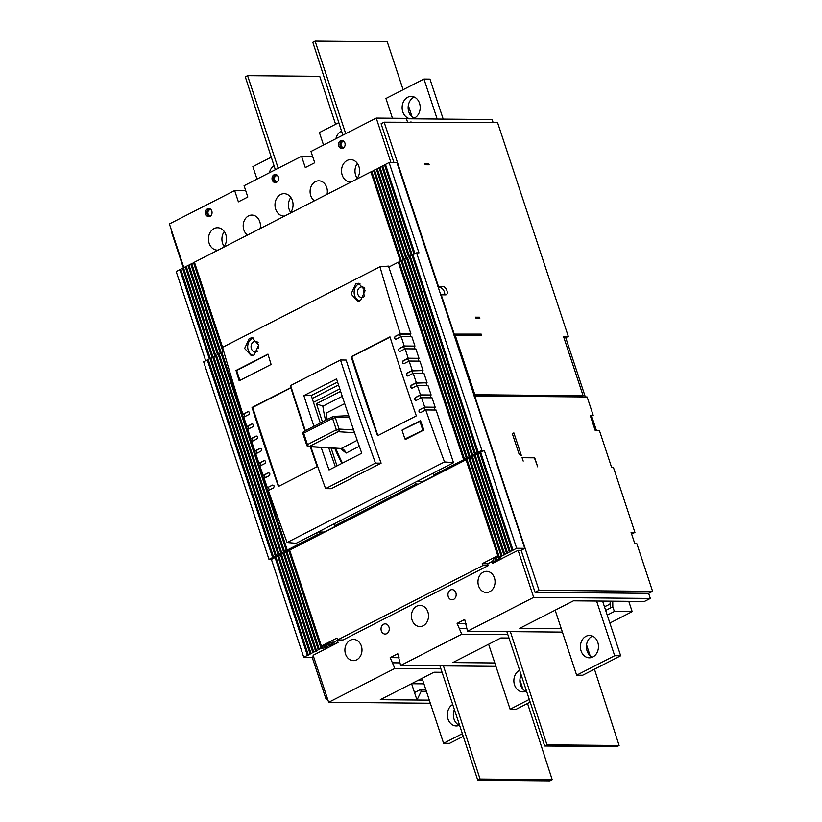 <?xml version="1.0" encoding="UTF-8"?>
<svg xmlns="http://www.w3.org/2000/svg" width="822" height="822" viewBox="0 0 822 822"><rect width="100%" height="100%" fill="white"/><g stroke="black" fill="none" stroke-linecap="round" stroke-linejoin="round"><path stroke-width="1.23" d="M412.069 620.024A10.583 8.549 -89.5 0 0 419.878 626.559A10.583 8.549 -89.5 0 0 427.882 611.928A10.583 8.549 -89.5 0 0 420.073 605.382A10.583 8.549 -89.5 0 0 412.069 620.024M478.599 585.963A10.583 8.549 -89.5 0 0 486.408 592.498A10.583 8.549 -89.5 0 0 494.423 577.866A10.583 8.549 -89.5 0 0 486.603 571.331A10.583 8.549 -89.5 0 0 478.599 585.963M345.538 654.076A10.583 8.549 -89.5 0 0 353.347 660.621A10.583 8.549 -89.5 0 0 361.351 645.979A10.583 8.549 -89.5 0 0 353.542 639.444A10.583 8.549 -89.5 0 0 345.538 654.076M334.77 448.288A108.658 59.122 62.9 0 0 341.849 463.403M337.585 382.066L311.261 395.546A1625.895 884.575 62.9 0 0 316.963 412.993A1625.895 884.575 62.9 0 0 320.303 423.022M381.11 463.156L375.459 463.105A1633.016 888.459 -117.1 0 1 350.799 391.796A1633.016 888.459 -117.1 0 1 340.503 359.995L346.144 360.046A1628.947 886.239 62.9 0 0 356.45 391.847A1628.947 886.239 62.9 0 0 381.11 463.156L331.225 488.689L325.584 488.638A1633.016 888.459 -117.1 0 1 310.85 446.788M313.963 426.269A1633.016 888.459 -117.1 0 1 309.514 412.932A1633.016 888.459 -117.1 0 1 303.852 395.629L336.547 378.891A1633.016 888.459 62.9 0 0 342.209 396.194A1633.016 888.459 62.9 0 0 361.752 453.22L329.057 469.958A1633.016 888.459 -117.1 0 1 321.176 447.435M305.373 430.666A1633.016 888.459 -117.1 0 1 300.924 417.329A1633.016 888.459 -117.1 0 1 290.618 385.528L340.503 359.995M375.459 463.105L325.584 488.638M364.598 288.173A5.292 4.274 -89.5 0 0 361.834 286.878A5.292 4.274 -89.5 0 0 360.17 287.279A5.292 4.274 -89.5 0 0 357.591 293.187A5.292 4.274 -89.5 0 0 361.731 297.461A5.292 4.274 -89.5 0 0 363.406 297.061A5.292 4.274 -89.5 0 0 364.249 296.485M359.522 300.944A8.96 7.234 90.5 0 1 354.159 292.889A8.96 7.234 90.5 0 1 358.639 283.991A8.96 7.234 90.5 0 1 359.954 283.498M360.57 300.513L365.163 290.526L358.484 283.282L355.7 283.97L351.076 293.957L357.776 301.201L360.57 300.513M405.462 438.969A1628.947 886.239 62.9 0 0 405.606 439.369L423.854 430.029A1628.947 886.239 -117.1 0 1 420.515 420.617L402.266 429.957A1628.947 886.239 62.9 0 0 402.277 429.988M407.609 375.983L408.082 375.87C406.304 375.675 405.986 374.74 407.147 373.044L412.243 370.434A1628.947 886.239 -117.1 0 1 410.209 364.321A1628.947 886.239 -117.1 0 1 409.12 361.033L419.929 361.125L423.032 370.537L411.781 370.907L412.654 373.537M416.333 415.881A1628.947 886.239 -117.1 0 1 400.478 369.304A1628.947 886.239 -117.1 0 1 389.967 336.856L351.189 356.707A1628.947 886.239 62.9 0 0 361.69 389.155A1628.947 886.239 62.9 0 0 377.555 435.732L416.333 415.881M304.921 430.892A1628.947 886.239 -117.1 0 1 301.325 420.063A1628.947 886.239 -117.1 0 1 290.813 387.614L252.025 407.465A1628.947 886.239 62.9 0 0 262.537 439.914A1628.947 886.239 62.9 0 0 278.401 486.48L317.179 466.629A1628.947 886.239 -117.1 0 1 310.295 446.757M444.507 461.923A1628.947 886.239 -117.1 0 1 425.734 409.952L436.102 410.044L453.528 462.724L444.507 461.923L287.104 542.499A1628.947 886.239 -117.1 0 1 268.342 490.529L273.428 487.919C274.579 486.223 274.25 485.278 272.442 485.093L267.356 487.703A1628.947 886.239 -117.1 0 1 264.088 478.291L269.184 475.691C270.325 473.996 270.006 473.051 268.208 472.866L263.112 475.476A1628.947 886.239 -117.1 0 1 259.906 466.064L264.992 463.454C266.153 461.759 265.825 460.823 264.037 460.628L258.94 463.238A1628.947 886.239 -117.1 0 1 255.776 453.836L260.872 451.227C262.033 449.531 261.715 448.586 259.927 448.401L254.841 451.011A1628.947 886.239 -117.1 0 1 252.806 444.897A1628.947 886.239 -117.1 0 1 251.717 441.599L256.813 438.999C257.974 437.304 257.666 436.359 255.889 436.174L250.792 438.784L252.323 438.794M408.082 375.87L413.178 373.26A1628.947 886.239 -117.1 0 0 416.343 382.672L411.247 385.271C410.096 386.967 410.414 387.912 412.212 388.097L417.299 385.487A1628.947 886.239 -117.1 0 0 420.515 394.899L415.418 397.509C414.278 399.204 414.596 400.139 416.394 400.324L421.491 397.725A1628.947 886.239 -117.1 0 0 424.748 407.126L419.662 409.736C418.511 411.432 418.84 412.377 420.648 412.562L425.734 409.952M419.662 409.736L419.734 409.736A1.531 1.233 90.5 0 0 420.124 412.675L420.648 412.562M253.073 355.433A8.96 7.234 90.5 0 1 247.699 347.377A8.96 7.234 90.5 0 1 252.179 338.489A8.96 7.234 90.5 0 1 253.495 337.986M254.121 355.012L258.704 345.014L252.035 337.78L249.241 338.459L244.627 348.456L251.316 355.69L254.121 355.012M258.139 342.661A5.292 4.274 -89.5 0 0 255.375 341.366A5.292 4.274 -89.5 0 0 253.71 341.767A5.292 4.274 -89.5 0 0 251.131 347.675A5.292 4.274 -89.5 0 0 255.282 351.96A5.292 4.274 -89.5 0 0 256.947 351.559A5.292 4.274 -89.5 0 0 257.8 350.973M388.95 627.011A5.086 4.11 -89.5 0 0 385.199 623.867A5.086 4.11 -89.5 0 0 381.346 630.906A5.086 4.11 -89.5 0 0 385.107 634.05A5.086 4.11 -89.5 0 0 388.95 627.011M455.861 592.765A5.086 4.11 -89.5 0 0 452.11 589.621A5.086 4.11 -89.5 0 0 448.257 596.649A5.086 4.11 -89.5 0 0 452.018 599.793A5.086 4.11 -89.5 0 0 455.861 592.765M277.959 176.114A2.846 2.302 -89.5 0 0 276.778 175.692A2.846 2.302 -89.5 0 0 274.62 179.638A2.846 2.302 -89.5 0 0 276.726 181.395A2.846 2.302 -89.5 0 0 277.918 181.004M211.429 210.175A2.846 2.302 -89.5 0 0 210.237 209.754A2.846 2.302 -89.5 0 0 208.089 213.699A2.846 2.302 -89.5 0 0 210.185 215.456A2.846 2.302 -89.5 0 0 211.377 215.056M344.49 142.062A2.846 2.302 -89.5 0 0 343.308 141.641A2.846 2.302 -89.5 0 0 341.151 145.576A2.846 2.302 -89.5 0 0 343.257 147.344A2.846 2.302 -89.5 0 0 344.449 146.943M211.809 211.038A4.069 3.288 -89.5 0 0 208.809 208.521A4.069 3.288 -89.5 0 0 205.726 214.152A4.069 3.288 -89.5 0 0 208.737 216.669A4.069 3.288 -89.5 0 0 211.809 211.038M209.528 208.624A4.069 3.288 -89.5 0 0 207.175 214.162A4.069 3.288 -89.5 0 0 209.456 216.576M278.35 176.977A4.069 3.288 -89.5 0 0 275.339 174.459A4.069 3.288 -89.5 0 0 272.267 180.09A4.069 3.288 -89.5 0 0 275.267 182.607A4.069 3.288 -89.5 0 0 278.35 176.977M276.069 174.572A4.069 3.288 -89.5 0 0 273.705 180.1A4.069 3.288 -89.5 0 0 275.987 182.515M344.88 142.915A4.069 3.288 -89.5 0 0 341.88 140.408A4.069 3.288 -89.5 0 0 338.798 146.028A4.069 3.288 -89.5 0 0 341.808 148.546A4.069 3.288 -89.5 0 0 344.88 142.915M342.599 140.511A4.069 3.288 -89.5 0 0 340.246 146.049A4.069 3.288 -89.5 0 0 342.527 148.453M356.44 179.278A11.2 9.042 -89.5 0 0 358.916 166.537A11.2 9.042 -89.5 0 0 350.655 159.622A11.2 9.042 -89.5 0 0 342.188 175.096A11.2 9.042 -89.5 0 0 350.449 182.011A11.2 9.042 -89.5 0 0 351.158 181.991M357.354 163.414A11.2 9.042 -89.5 0 0 355.659 175.22A11.2 9.042 -89.5 0 0 357.221 178.343M289.909 213.34A11.2 9.042 -89.5 0 0 292.385 200.589A11.2 9.042 -89.5 0 0 284.124 193.673A11.2 9.042 -89.5 0 0 275.658 209.158A11.2 9.042 -89.5 0 0 283.919 216.073A11.2 9.042 -89.5 0 0 284.628 216.042M290.824 197.465A11.2 9.042 -89.5 0 0 289.118 209.281A11.2 9.042 -89.5 0 0 290.68 212.405M327.033 194.341A10.686 8.631 -89.5 0 0 326.704 187.426A10.686 8.631 -89.5 0 0 318.813 180.819A10.686 8.631 -89.5 0 0 310.737 195.595A10.686 8.631 -89.5 0 0 314.415 200.794M223.368 247.401A11.2 9.042 -89.5 0 0 225.845 234.65A11.2 9.042 -89.5 0 0 217.583 227.735A11.2 9.042 -89.5 0 0 209.117 243.22A11.2 9.042 -89.5 0 0 217.378 250.135A11.2 9.042 -89.5 0 0 218.087 250.104M224.283 231.527A11.2 9.042 -89.5 0 0 222.587 243.343A11.2 9.042 -89.5 0 0 224.149 246.466M260.112 228.588A10.686 8.631 -89.5 0 0 259.793 221.673A10.686 8.631 -89.5 0 0 251.902 215.076A10.686 8.631 -89.5 0 0 243.826 229.852A10.686 8.631 -89.5 0 0 247.504 235.051M411.575 683.678L416.98 700.025L421.193 691.271L426.392 691.312M338.952 639.937L337.462 640.698A2.034 1.11 -117.1 0 1 337.369 640.626L338.705 639.937M492.111 561.539L487.641 563.83A2.034 1.11 -117.1 0 1 487.538 563.748L492.08 561.426M337.462 640.698L338.058 642.506L337.503 642.496L337.369 640.626M338.058 642.506L313.12 655.278L328.677 702.307L430.338 703.242M502.273 558.344L518.117 550.329L521.179 550.36L524.765 548.336L516.668 548.264L499.324 557.131L500.865 557.624L499.19 558.796L498.81 556.792M502.304 558.426L493.179 563.101L492.008 561.21L493.508 560.44M487.641 563.83L488.237 565.628L343 639.978L337.595 639.927L482.822 565.577L482.206 563.697L497.793 555.723L466.053 459.765L337.174 525.741L334.77 525.72L334.143 523.84L296.125 543.301L287.104 542.499M488.237 565.628L482.822 565.577M487.538 563.748L482.206 563.697M326.735 646.76L328.718 645.753L328.091 643.862L326.118 644.88L327.341 646.77L324.454 647.931L323.837 646.051L321.381 646.02L336.969 638.047L337.595 639.927M336.886 640.615L333.845 642.177L334.462 644.058L337.503 642.496M334.462 644.058L332.057 644.356L331.43 642.475L332.037 642.157L332.663 644.037M328.718 645.753L332.057 644.356M324.454 647.931L321.094 648.373L303.75 657.251L311.857 657.323L313.542 656.542M493.334 559.587L493.868 561.518L499.19 558.796M493.868 561.518L495.666 561.539L492.625 563.091M428.858 163.866L429.166 164.801L425.2 164.77L424.892 163.825L428.858 163.866L427.06 164.78M390.953 162.581L376.229 118.07L406.294 118.347L407.64 122.406M475.917 318.104L475.599 317.169L479.575 317.2L479.884 318.145L475.917 318.104M563.861 337.523L568.403 336.773L497.598 122.663L384.141 122.19L438.434 286.344L437.921 286.611M384.141 122.19L381.1 123.742L393.954 162.602M183.481 268.198L171.233 231.177L171.716 230.931M568.403 336.773L563.594 336.722L583.106 395.711L474.88 394.724L455.152 335.078L481.61 335.325L481.199 334.102L453.631 334.112M454.145 333.855L441.239 294.81L440.726 295.077M453.806 334.636L479.678 334.873L481.199 334.102M441.239 294.81L445.627 294.851A4.583 2.497 62.9 0 0 446.315 294.697A4.583 2.497 62.9 0 0 446.706 290.053A4.583 2.497 62.9 0 0 442.822 286.385L440.273 287.69A4.583 2.497 -117.1 0 1 443.603 290.269A4.583 2.497 -117.1 0 1 444.599 294.841M183.851 267.633L169.404 223.944L234.65 190.55L238.38 201.842L247.812 197.013L244.072 185.721L301.561 156.293L305.291 167.585L314.723 162.756L310.993 151.464L376.229 118.07M438.27 287.669L440.273 287.69M438.434 286.344L442.822 286.385M301.561 156.293L312.617 156.396M406.428 118.748L492.111 119.529L493.138 122.622M234.65 190.55L245.706 190.653M477.767 318.124L479.575 317.2M414.966 253.669L385.456 164.431L389.104 162.561L396.923 162.633L524.765 548.336M499.344 558.405L498.769 556.494M498.584 558.796L497.968 556.915L498.564 556.915M496.611 559.803L495.985 557.922L497.968 556.915M496.447 560.203L496.077 558.189M495.851 560.193L495.224 558.313L495.83 558.313M493.868 561.21L493.251 559.32L495.224 558.313M327.68 699.296L326.098 699.286L312.165 657.168M326.098 699.286L327.444 698.587M423.916 683.842L411.586 683.729M429.31 700.139L380.298 699.686L433.985 672.211L442.061 672.283M331.451 644.345L330.834 642.465L331.43 642.475M329.478 645.362L328.851 643.482L330.834 642.465M329.314 645.753L328.944 643.749M328.091 643.862L328.697 643.873M326.581 647.15L326.2 645.147M325.974 647.15L325.358 645.27L325.954 645.27M333.845 642.177L332.037 642.157M323.837 646.051L325.358 645.27M521.179 550.36L535.05 592.323L648.64 593.35L652.596 591.326L539.006 590.299L535.05 592.323M495.645 461.132L496.2 460.854L539.006 590.299M561.272 628.686L519.761 628.306L573.437 600.82L644.386 601.468L650.325 598.437L533.673 597.368L467.523 631.234L562.402 632.097M565.68 337.534L585.326 396.944M591.665 416.107L596.495 430.728M496.2 460.854L474.684 395.937L587.114 396.964L593.186 415.326L590.186 415.305L595.282 430.718L599.495 430.759L611.65 467.533L613.459 467.543L634.923 532.461L631.604 534.012M409.931 122.427L411.021 121.872M652.596 591.326L636.855 543.732L634.81 543.712L631.08 532.42L634.923 532.461M648.64 593.35L650.325 598.437M422.662 680.03L418.788 679.989M425.796 689.504L420.597 689.463L414.514 692.576M518.117 550.329L533.673 597.368M533.868 457.813L521.96 457.33L523.203 461.101L522.093 457.731M494.803 662.943L452.84 662.553L500.896 637.954L508.972 638.026M440.931 668.861L394.827 668.44L390.183 657.621L397.786 653.726L400.612 665.491L461.748 634.194L507.842 634.615M400.612 665.491L495.933 666.354M394.827 668.44L328.677 702.307M522.134 457.71L534.403 457.823L537.701 466.855L534.588 457.453M521.333 455.45L513.873 432.875L512.373 433.8L519.227 454.494L521.333 455.45M590.628 416.631L593.186 415.326M581.38 396.913L583.106 395.711M581.503 396.523L473.955 395.546M473.852 395.248L474.88 394.724M454.124 335.602L455.152 335.078M454.854 335.232L454.001 335.222M420.597 689.463L421.193 691.271M461.748 634.194L457.094 623.374L464.697 619.48L467.523 631.234M466.012 623.456L457.094 623.374M459.878 628.553L466.649 628.614M399.102 657.703L390.183 657.621M392.957 662.799L399.739 662.861M258.683 344.829A5.292 4.274 -89.5 0 0 258.601 348.394M395.618 339.301L396.101 339.178C394.324 338.993 394.026 338.048 395.197 336.362L400.293 333.753A1628.947 886.239 -117.1 0 1 379.959 266.76L388.498 266.112L410.908 333.845L409.993 334.318L410.764 336.66M416.343 382.672L427.08 382.764L423.967 373.363L413.178 373.26M411.914 388.2A1.531 1.233 90.5 0 1 411.647 385.282L415.829 383.134L427.08 382.764M415.829 383.134L416.703 385.795M426.947 385.58L426.166 383.237M261.129 465.437L260.245 462.776L264.437 460.639M265.198 477.726L264.294 475.003L268.475 472.866M269.267 490.046L268.342 487.241L272.524 485.093M453.528 462.724L334.143 523.84M435.403 475.137L423.042 481.466L417.031 481.415M433.122 473.636L432.238 473.626M419.734 409.736L423.916 407.599L435.167 407.229L424.748 407.126M423.916 407.599L424.851 410.414M435.033 410.034L434.252 407.691M421.491 397.725L432.053 397.817L435.167 407.229M416.024 400.437A1.531 1.233 90.5 0 1 415.685 397.509L419.867 395.372L431.129 394.992L420.515 394.899M419.867 395.372L420.772 398.084M430.985 397.807L430.214 395.464M417.299 385.487L428.015 385.59L431.129 394.992M336.558 525.741L324.187 532.07L318.176 532.009M334.277 524.241L333.383 524.231M267.356 487.703L268.496 487.713M263.112 475.476L264.448 475.486M250.792 438.784A1628.947 886.239 -117.1 0 1 247.72 429.372L252.816 426.762C253.988 425.077 253.679 424.131 251.902 423.947L246.816 426.556A1628.947 886.239 -117.1 0 1 243.795 417.144L248.891 414.535C250.063 412.85 249.754 411.904 247.987 411.719L242.891 414.329L244.226 414.339M244.966 416.548L244.072 413.856L248.254 411.719A1.531 1.233 90.5 0 1 248.604 411.606M242.891 414.329A1628.947 886.239 -117.1 0 1 222.556 347.326L379.959 266.76M246.816 426.556L248.275 426.567M248.994 428.724L248.121 426.094L252.303 423.947A1.531 1.233 90.5 0 1 252.58 423.854M253.022 440.931L252.159 438.321L256.341 436.174A1.531 1.233 90.5 0 1 256.598 436.081M254.841 451.011L256.361 451.021M257.07 453.169L256.207 450.548L260.389 448.411M258.94 463.238L260.41 463.259M422.898 373.352L422.128 370.999M407.825 375.962A1.531 1.233 90.5 0 1 407.599 373.054L411.781 370.907M412.243 370.434L423.032 370.537M403.777 363.725A1.531 1.233 90.5 0 1 403.551 360.817L407.733 358.68L418.994 358.31L408.195 358.207L403.099 360.817C401.937 362.512 402.246 363.447 404.023 363.643L409.12 361.033M407.733 358.68L408.606 361.3M418.85 361.115L418.079 358.772M408.195 358.207A1628.947 886.239 -117.1 0 1 405.123 348.805L415.881 348.898L418.994 358.31M399.759 351.508A1.531 1.233 90.5 0 1 399.513 348.59L403.694 346.452L414.946 346.083L404.208 345.98L399.122 348.59C397.951 350.285 398.259 351.22 400.026 351.405L405.123 348.805M403.694 346.452L404.568 349.093M414.812 348.888L414.031 346.545M404.208 345.98A1628.947 886.239 -117.1 0 1 401.198 336.578L411.832 336.671L414.946 346.083M396.101 339.178L401.198 336.578M395.762 339.291A1.531 1.233 90.5 0 1 395.464 336.362L399.646 334.225L400.54 336.907M399.646 334.225L409.993 334.318M400.293 333.753L410.908 333.845M239.161 380.802L271.096 364.454A1628.947 886.239 -117.1 0 1 267.962 354.107L236.027 370.455A1628.947 886.239 62.9 0 0 239.161 380.802M420.659 421.018L402.009 430.122L404.927 438.969L423.803 429.865M404.927 438.969L406.376 438.979M419.795 421.018L422.724 429.855M377.863 435.568L351.785 356.707L390.049 337.123M351.189 356.707L351.785 356.707M364.567 295.704A5.292 4.274 90.5 0 1 364.732 288.553M278.709 486.326L252.631 407.465L290.896 387.881M252.025 407.465L252.631 407.465M239.921 380.411L236.633 370.455L268.044 354.374M236.027 370.455L236.633 370.455M328.769 447.908A1625.895 884.575 62.9 0 0 335.345 466.732M303.852 395.629L311.261 395.546M509.363 551.994L477.007 454.165L477.726 454.165L510.082 552.004M480.767 452.614L477.921 453.693L510.277 551.531M477.007 454.165L475.178 455.1L507.534 552.929M475.291 455.419L507.349 553.401M474.993 455.573L474.273 455.563L506.629 553.401M474.273 455.563L472.445 456.498L504.8 554.336M472.547 456.816L504.605 554.809M472.249 456.97L471.53 456.96L503.886 554.799M471.53 456.96L469.711 457.895L502.067 555.734M469.814 458.224L501.872 556.206M469.516 458.368L468.797 458.368L501.153 556.196M467.081 459.621L498.512 555.723L497.793 555.723M466.783 459.775L466.053 459.765M498.512 555.723L499.139 557.604M468.797 458.368L466.968 459.303L499.324 557.131M480.469 452.768L512.825 550.606M479.74 452.758L512.106 550.596M516.668 548.264L484.312 450.425L480.654 452.295L513.01 550.124M281.545 554.593L278.699 555.672L311.055 653.511M310.141 653.973L277.785 556.145L278.802 556.001M278.504 556.145L310.86 653.983M276.069 557.398L308.127 655.381M275.771 557.552L275.051 557.542L307.407 655.381M277.785 556.145L275.956 557.08L308.312 654.908M281.247 554.747L313.603 652.586M280.518 554.737L312.874 652.576M284.278 553.196L281.432 554.275L313.788 652.113M287.012 551.788L284.176 552.877L316.532 650.705M283.98 553.35L316.336 651.178M283.261 553.34L315.617 651.178M289.755 550.391L286.909 551.47L319.265 649.308M286.714 551.942L319.07 649.781M285.994 551.942L318.35 649.77M289.457 550.545L321.813 648.383M288.738 550.534L321.094 648.373M322.101 646.03L322.727 647.911M337.174 525.741L289.642 550.072L321.381 646.02M371.873 171.757L370.856 171.901L400.365 261.139M371.575 171.911L400.982 260.831M374.616 170.36L371.77 171.438L401.321 260.79M377.349 168.952L374.503 170.031L404.054 259.392M373.589 170.503L403.109 259.742M374.318 170.503L403.725 259.423M380.083 167.554L377.247 168.633L406.798 257.985M376.332 169.096L405.842 258.334M377.051 169.106L406.458 258.026M379.065 167.698L408.585 256.937M379.795 167.709L409.192 256.618M382.826 166.157L379.98 167.236L409.531 256.587M381.809 166.301L411.319 255.539M382.528 166.301L411.935 255.221M385.559 164.749L382.723 165.828L412.274 255.19M384.542 164.893L414.052 254.132M385.261 164.903L414.668 253.823M194.547 262.526L191.711 263.605L221.262 352.967M220.923 352.998L191.516 264.078L190.796 264.078L220.306 353.316M189.081 265.331L188.053 265.475L217.573 354.714M188.783 265.485L218.19 354.395M190.796 264.078L188.968 265.013L218.518 354.364M188.053 265.475L186.234 266.41L215.785 355.772M186.337 266.729L185.32 266.883L214.83 356.121M186.039 266.883L215.446 355.803M185.32 266.883L183.491 267.808L213.052 357.169M183.604 268.136L182.587 268.28L212.097 357.519M183.306 268.291L212.713 357.2M182.587 268.28L180.758 269.215L210.309 358.567M180.861 269.534L179.843 269.678L209.363 358.916M180.563 269.688L209.97 358.608M370.856 171.901L194.444 262.208L222.587 347.316M193.53 262.67L223.05 351.908M194.259 262.68L223.656 351.6M208.326 359.82L207.308 359.964L272.647 557.522L274.281 557.059L273.551 557.059L208.223 359.502L210.042 358.567L275.38 556.124L277.014 555.662L276.295 555.651L210.956 358.104L212.785 357.169L278.113 554.716L278.843 554.727L279.747 554.254L279.028 554.254L213.699 356.697L215.518 355.762L280.857 553.319L282.491 552.857L281.771 552.846L216.433 355.299L218.262 354.364L283.59 551.911L285.224 551.459L284.504 551.449L219.166 353.892L220.995 352.967L286.333 550.514L287.967 550.052L287.238 550.052L221.909 352.494L223.779 351.539M273.366 557.532L208.028 359.974M211.069 358.423L210.042 358.567M276.1 556.124L210.771 358.577M213.802 357.015L212.785 357.169M278.843 554.727L213.504 357.169M216.535 355.618L215.518 355.762M281.576 553.319L216.237 355.772M219.279 354.22L218.262 354.364M284.309 551.922L218.981 354.374M222.012 352.813L220.995 352.967M287.053 550.524L221.714 352.967M399.338 262.043L398.321 262.187L463.649 459.745L465.283 459.282L464.564 459.272L399.235 261.725L401.054 260.79L466.393 458.347L468.026 457.885L467.307 457.875L401.968 260.327L403.797 259.392L469.126 456.94L469.845 456.95L470.759 456.477L470.04 456.477L404.701 258.92L406.53 257.985L471.869 455.542L473.503 455.08L472.773 455.069L407.445 257.522L409.264 256.587L474.602 454.134L476.236 453.682L475.517 453.672L410.178 256.115L412.007 255.19L477.335 452.737L478.969 452.275L478.25 452.275L412.921 254.717L416.569 252.847L481.898 450.405L478.25 452.275M464.379 459.755L399.04 262.197M402.071 260.646L401.054 260.79M467.112 458.347L401.773 260.8M404.814 259.238L403.797 259.392M469.845 456.95L404.516 259.392M407.548 257.841L406.53 257.985M472.588 455.542L407.25 257.995M410.291 256.443L409.264 256.587M475.322 454.145L409.993 256.598M413.024 255.036L412.007 255.19M478.065 452.747L412.726 255.19M319.398 532.029L320.2 534.434M319.686 534.69L317.282 534.67L316.655 532.79M275.051 557.542L271.394 559.412L303.75 657.251M463.649 459.745L433.615 475.116L436.02 475.137M484.312 450.425L481.898 450.405M477.335 452.737L475.517 453.672M474.602 454.134L472.773 455.069M471.869 455.542L470.04 456.477M469.126 456.94L467.307 457.875M466.393 458.347L464.564 459.272M389.104 162.561L418.973 252.868L416.569 252.847M272.647 557.522L268.989 559.392L271.394 559.412M268.989 559.392L203.661 361.834L207.308 359.964M205.706 360.786L176.196 271.548L179.843 269.678M418.532 484.096L416.127 484.076L334.77 525.72M317.282 534.67L287.238 550.052M286.333 550.514L284.504 551.449M283.59 551.911L281.771 552.846M280.857 553.319L279.028 554.254M278.113 554.716L276.295 555.651M275.38 556.124L273.551 557.059M432.999 473.236L433.615 475.116M421.254 481.445L421.614 482.514M416.127 484.076L415.511 482.185M398.321 262.187L388.816 267.058M495.635 461.111L496.149 460.844M474.684 395.937L474.171 396.204M312.206 398.485L338.541 385.004M313.47 402.369L339.805 388.888M336.989 465.889L331.091 448.062M322.45 421.922L316.429 403.715L340.606 391.344M342.24 396.296L322.861 406.212L316.429 403.715M322.861 406.212A108.658 59.122 62.9 0 0 325.574 420.319M304.222 431.314A2.034 1.11 62.9 0 0 303.955 431.386A2.034 1.11 62.9 0 0 303.688 433.184L307.459 444.599L306.729 445.257A2.034 2.034 0 0 0 308.538 446.644L340.534 448.648L346.154 453.056L341.418 448.627M342.466 463.094A97.736 53.173 -117.1 0 1 335.797 448.35M327.248 419.467A97.736 53.173 -117.1 0 1 326.18 413.086L344.675 403.623M610.171 603.708A24.228 19.553 90.5 0 1 607.55 605.341A24.228 19.553 90.5 0 1 604.417 606.574M612.739 601.18L612.822 606.759L605.68 610.417M612.822 606.759L614.373 611.465L607.242 615.113M614.373 611.465L632.169 611.63L609.862 623.045M632.169 611.63L628.768 601.324M610.14 601.159L610.232 608.085M275.329 169.722L245.295 76.836L247.576 75.665L319.727 76.323L335.592 124.286M247.576 75.665L278.196 168.253M342.856 135.157L312.822 42.271L315.103 41.1L387.254 41.758L403.119 89.711M408.329 105.463L412.12 116.95M315.103 41.1L345.723 133.688M443.448 665.882L480.048 779.071L552.199 779.729L549.918 780.9L477.767 780.242L439.934 665.851M519.905 679.866L522.905 689.134M527.539 703.447L552.199 779.729M480.048 779.071L477.767 780.242M510.359 631.625L546.959 744.824L619.11 745.482L616.829 746.643L544.678 745.986L506.845 631.594M586.548 644.767L590.093 655.73M594.45 669.2L619.11 745.482M546.959 744.824L544.678 745.986M592.539 636.094A11.2 9.042 -89.5 0 0 587.083 650.962A11.2 9.042 -89.5 0 0 592.343 657.22M581.072 650.911A11.2 9.042 -89.5 0 0 589.333 657.826A11.2 9.042 -89.5 0 0 597.799 642.352A11.2 9.042 -89.5 0 0 589.538 635.437A11.2 9.042 -89.5 0 0 581.072 650.911M555.158 610.181L576.654 675.181L614.671 655.709L596.587 601.036M576.654 675.181L582.664 675.232L620.682 655.771L602.598 601.088M614.671 655.709L620.682 655.771M521.189 674.965A11.2 9.042 -89.5 0 0 520.552 685.024A11.2 9.042 -89.5 0 0 525.813 691.281M519.638 670.259A11.2 9.042 -89.5 0 0 514.541 684.973A11.2 9.042 -89.5 0 0 522.802 691.888A11.2 9.042 -89.5 0 0 526.481 690.953M488.617 644.243L510.113 709.232L529.286 699.419M510.113 709.232L516.124 709.294L530.169 702.101M454.402 709.592A11.2 9.042 -89.5 0 0 454.021 719.086A11.2 9.042 -89.5 0 0 459.282 725.333M452.727 704.516A11.2 9.042 -89.5 0 0 448 719.034A11.2 9.042 -89.5 0 0 456.272 725.949A11.2 9.042 -89.5 0 0 459.57 725.21M422.087 678.304L443.582 743.293L462.365 733.676M443.582 743.293L449.593 743.345L463.248 736.358M274.034 165.725A11.2 9.042 -89.5 0 0 269.39 172.764M271.281 157.197L252.868 166.63L256.998 179.104M341.551 131.14A11.2 9.042 -89.5 0 0 335.921 138.702M338.808 122.632L319.398 132.568L323.529 145.052M414.267 97.058A11.2 9.042 -89.5 0 0 408.811 111.926A11.2 9.042 -89.5 0 0 414.083 118.183M411.349 118.789A11.2 9.042 -89.5 0 0 419.528 103.315A11.2 9.042 -89.5 0 0 411.267 96.39A11.2 9.042 -89.5 0 0 402.801 111.874A11.2 9.042 -89.5 0 0 410.784 118.779M437.181 119.026L423.957 79.046L385.939 98.506L392.454 118.224M443.192 119.077L429.968 79.107L423.957 79.046M349.175 416.98L335.304 417.627L339.075 429.043L336.352 429.814L332.581 418.398L303.688 433.184L302.958 433.831L306.729 445.257M308.538 446.644A2.034 1.623 -86.4 0 0 309.247 446.49L341.243 448.493A6.114 3.319 -117.1 0 1 346.154 453.056L359.317 446.315M307.459 444.599A2.034 1.11 62.9 0 0 309.247 446.49L338.14 431.704A2.034 1.11 62.9 0 1 336.352 429.814L307.459 444.599M353.614 429.957L339.075 429.043A2.034 1.623 93.6 0 1 338.14 431.704L354.58 432.732M335.304 417.627A2.034 1.654 -92.7 0 0 333.115 416.528A2.034 1.11 62.9 0 0 332.859 416.59A2.034 1.11 62.9 0 0 332.581 418.398L335.304 417.627M340.534 448.648A2.034 1.623 -86.4 0 0 341.243 448.493L357.221 440.325M348.733 415.675L333.691 416.374A2.034 2.034 0 0 0 332.859 416.59L303.955 431.386A2.034 2.034 0 0 0 302.958 433.831"/></g></svg>
